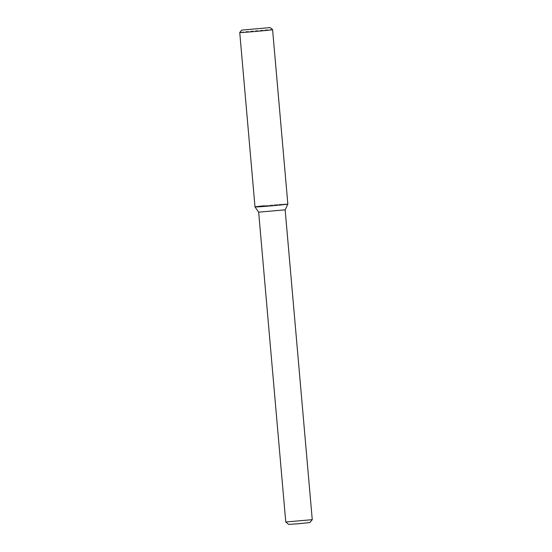 <?xml version="1.0" encoding="UTF-8"?>
<svg xmlns="http://www.w3.org/2000/svg" width="552" height="552" viewBox="0 0 552 552"><rect width="100%" height="100%" fill="white"/><g stroke="black" fill="none" stroke-linecap="round" stroke-linejoin="round"><path stroke-width="0.41" stroke-dasharray="2.76 2.07" d="M264.298 205.806A16.484 0.345 -5 0 1 287.847 204.061A16.484 0.345 -5 0 0 264.298 205.806A16.484 0.345 -5 0 0 255.003 206.938M285.156 209.836L258.653 212.147M312.26 519.66L285.757 521.978M309.844 522.544L288.641 524.4M272.578 29.615A16.484 0.345 -5 0 0 249.035 31.367A16.484 0.345 -5 0 0 239.74 32.485"/><path stroke-width="0.83" d="M264.298 205.806A16.484 0.345 -5 0 0 255.003 206.938A16.484 0.345 -5 0 0 271.453 205.841A16.484 0.345 -5 0 0 287.847 204.067L272.584 29.622A16.484 0.345 -5 0 0 272.578 29.615L270.176 27.6L241.755 30.084L270.176 27.6M285.763 521.985L312.26 519.667L309.844 522.544L299.26 523.689L288.641 524.4L285.763 521.985L258.653 212.154L285.156 209.836L287.847 204.067A16.484 0.345 -5 0 1 271.453 205.841A16.484 0.345 -5 0 1 255.003 206.938L239.74 32.492A16.484 0.345 -5 0 0 239.74 32.492A16.484 0.345 -5 0 0 256.19 31.402A16.484 0.345 -5 0 0 272.584 29.622M312.26 519.667L285.156 209.836M258.653 212.154L255.003 206.938M241.755 30.084L239.74 32.485"/></g></svg>
